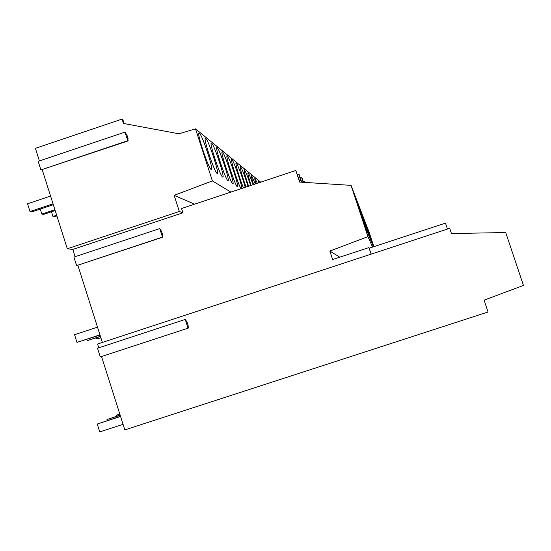 <?xml version="1.0" encoding="UTF-8"?>
<svg xmlns="http://www.w3.org/2000/svg" width="551" height="551" viewBox="0 0 551 551"><rect width="100%" height="100%" fill="white"/><g stroke="black" fill="none" stroke-linecap="round" stroke-linejoin="round"><path stroke-width="0.83" d="M373.867 246.669L368.653 231.117L373.771 246.703M260.706 182.161L195.515 128.858L212.39 180.907L174.144 195.357L179.344 211.474L182.953 212.789L181.568 208.512L295.818 170.473L299.62 182.078L351.056 185.363L367.958 236.641L372.566 247.103M351.056 185.363L369.06 232.054L373.874 246.669M352.64 189.992L363.991 224.312L352.64 189.992M367.359 231.937L357.73 202.823L367.359 231.937M358.66 205.234L368.529 235.174L358.66 205.234M356.614 200.254L366.47 230.242L356.614 200.254M357.22 201.818L367.2 231.985L357.22 201.818M373.488 246.793L366.27 224.925L373.468 246.807M373.564 246.772L366.787 226.268L373.53 246.779M365.561 223.341L373.041 245.973L365.561 223.341M373.413 246.82L365.733 223.548L373.406 246.827M373.757 246.71L368.213 229.967L373.716 246.724M373.626 246.752L367.283 227.563L373.592 246.758M373.695 246.731L367.758 228.782L373.654 246.745M361.608 213.127L370.272 239.334L361.608 213.127M370.789 240.58L361.917 213.664L370.789 240.58M368.385 234.423L359.541 207.513L368.385 234.423M369.225 236.441L360.375 209.676L369.225 236.441M372.015 243.177L364.576 220.545L372.015 243.177M363.061 216.867L371.284 241.765L363.061 216.867M371.753 242.895L363.309 217.266L371.753 242.895M363.935 223.699L353.398 191.596L363.935 223.699M365.134 226.578L354.582 194.668L365.134 226.578M124.133 123.582L122.852 119.601L122.053 119.099L35.416 148.329L39.417 160.933M101.542 356.552L124.836 429.904L488.055 311.997L484.109 300.15L523.45 285.432L505.728 232.543L451.441 233.541L449.706 228.328L97.561 344.01L98.767 347.812M188.311 328.093L100.275 356.931L188.311 328.093L188.105 325.4L186.968 321.853L185.226 319.422L188.029 328.148M185.226 319.422L97.513 348.225L100.275 356.931M77.87 265.355L102.362 342.433M162.772 237.164L76.61 265.603L162.469 237.095L159.728 228.582L161.546 231.351L162.655 234.809L162.469 237.095M159.728 228.582L73.91 257.103L76.61 265.603M42.234 169.798L67.312 248.763L72.808 249.438L75.122 256.704M128.156 140.891L40.898 169.928L127.798 140.691L125.029 132.088L127.019 135.319L128.142 138.811L127.784 138.604L128.156 140.891L127.798 140.691M125.029 132.088L38.171 161.347L40.898 169.928M371.209 254.114L368.943 247.585L332.632 259.521L329.856 251.056L339.788 257.165M367.958 236.641L329.856 251.056M369.26 248.184L445.47 223.134L447.488 229.058M295.818 170.473L299.909 182.099M297.347 174.557L298.732 174.095L299.207 174.681L301.762 182.216M300.405 178.207L301.7 177.78L302.141 178.331L303.498 182.326M303.264 181.637L304.476 181.231L305.123 182.429M195.515 128.858L178.965 133.783L123.452 123.458L122.053 119.099M131.276 124.912L130.277 124.285L129.43 124.574M174.144 195.357L194.613 204.166M212.39 180.907L230.91 192.085M227.839 180.528L227.887 180.556C230.573 182.484 219.711 149.183 217.156 147.647L217.018 147.565C214.38 145.781 225.504 179.681 227.839 180.528M222.37 151.876L222.253 151.8C219.753 150.079 230.545 183.001 232.736 183.772L232.784 183.8C235.318 185.646 224.767 153.302 222.37 151.876M227.281 155.864L227.17 155.795C224.801 154.122 235.291 186.121 237.35 186.83L237.391 186.858C239.795 188.628 229.54 157.187 227.281 155.864M257.338 183.283L254.941 178.317C254.569 178.269 254.886 180.087 255.891 183.765M245.188 187.326C243.094 178.992 237.529 163.867 236.289 163.172L236.2 163.117C234.712 161.96 239.719 179.089 243.466 187.905M248.046 186.376C244.782 175.872 242.247 169.253 240.436 166.533L240.353 166.485C239.926 168.303 241.82 175.156 246.042 187.044M250.65 185.508C247.764 176.754 245.67 171.492 244.362 169.722L244.286 169.674C243.776 170.631 245.209 176.134 248.591 186.197M255.285 183.965L251.566 175.576C251.104 175.686 251.752 178.682 253.508 184.557M259.184 182.67L258.157 180.921L258.274 182.973M253.054 184.709C250.684 177.87 249.024 173.882 248.088 172.745L248.019 172.704C247.502 173.124 248.529 177.346 251.084 185.363M241.937 188.414C241.352 182.918 233.541 160.472 231.916 159.625L231.813 159.563C229.829 158.02 237.832 183.517 240.98 188.731M211.612 143.15L211.46 143.053C208.671 141.214 220.138 176.148 222.625 177.071L222.68 177.105C225.524 179.116 214.332 144.803 211.612 143.15M199.379 133.225L199.186 133.108C196.06 131.152 208.285 168.351 211.129 169.446L211.198 169.488C214.408 171.698 202.499 135.167 199.379 133.225M205.702 138.349L205.523 138.246C202.575 136.345 214.408 172.38 217.066 173.386L217.128 173.42C220.145 175.535 208.609 140.14 205.702 138.349M368.943 247.585L371.105 254.149M182.953 212.789L72.808 249.438M301.287 182.181L298.732 174.095M130.277 124.285L130.429 124.76M179.344 211.474L67.312 248.763M304.855 182.415L304.476 181.231M303.133 182.305L301.7 177.78M56.65 215.2L52.951 216.433L54.535 216.77L56.898 215.978M51.47 211.77L52.951 216.433M100.909 337.853L96.735 339.01L100.847 337.66M96.37 337.853L96.735 339.01M119.829 414.132L116.089 415.351L119.781 413.973M116.089 415.351L116.392 416.301M54.907 209.697L41.855 214.064L43.536 214.422L55.169 210.53M40.271 209.077L41.855 214.064M100.482 336.503L87.182 340.649L100.413 336.296M86.789 339.416L87.182 340.649M120.187 415.254L106.99 419.545L120.132 415.082M106.99 419.545L107.314 420.565M53.041 203.815L30.002 211.536L31.8 211.915L53.323 204.71M50.575 196.073L27.55 203.794L30.002 211.536M100.02 335.063L76.988 342.391L99.951 334.843M76.988 342.391L74.55 334.705L97.506 327.149M120.511 416.274L97.272 424.029L99.765 431.901L123.066 424.332M97.272 424.029L120.566 416.453"/></g></svg>
